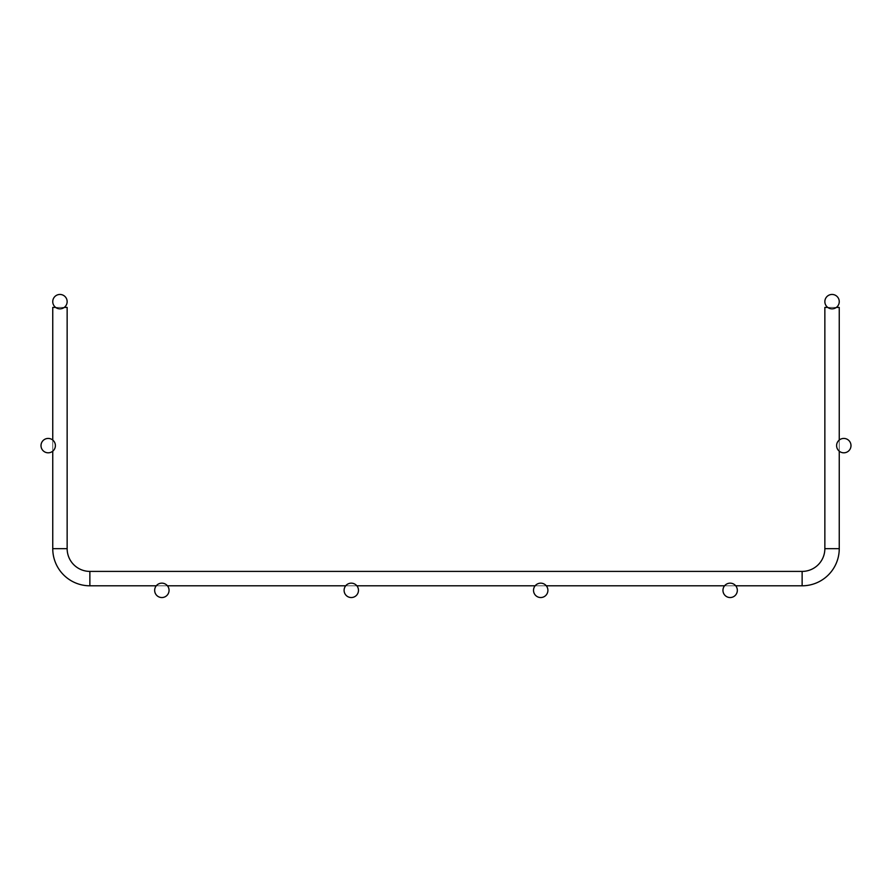 <?xml version="1.0" encoding="UTF-8"?>
<svg xmlns="http://www.w3.org/2000/svg" width="892" height="892" viewBox="0 0 892 892"><rect width="100%" height="100%" fill="white"/><g stroke="black" fill="none" stroke-linecap="round" stroke-linejoin="round"><path stroke-width="0.67" stroke-dasharray="4.46 3.34" d="M55.627 307.417L64.257 307.417M67.145 307.417L52.751 307.417L67.145 307.417L52.751 307.417L52.751 548.669L67.145 548.669L67.145 307.417L52.751 307.417L67.145 307.417L52.751 307.417L52.751 548.669L67.145 548.669L67.145 307.417L52.751 307.417L67.145 307.417L52.751 307.417L52.751 548.669L67.145 548.669L67.145 307.417L52.751 307.417L67.145 307.417L52.751 307.417L52.751 548.669L67.145 548.669L67.145 307.417L52.751 307.417L67.145 307.417L52.751 307.417L52.751 548.669L67.145 548.669L67.145 307.417L52.751 307.417L67.145 307.417L52.751 307.417L52.751 548.669L67.145 548.669L67.145 307.417L52.751 307.417L67.145 307.417L52.751 307.417L52.751 548.669L67.145 548.669L67.145 307.417L59.942 307.417L67.145 307.417L67.145 548.669L67.145 307.417L67.145 548.669L67.145 307.417L67.145 548.669L67.145 307.417L52.751 307.417L59.942 307.417L52.751 307.417L52.751 548.669L67.145 548.669L67.145 307.417L52.751 307.417L67.145 307.417L67.145 548.669L67.145 307.417L52.751 307.417L52.751 548.669L67.145 548.669L67.145 307.417L52.751 307.417L59.942 307.417L52.751 307.417L52.751 548.669L67.145 548.669L67.145 307.417L52.751 307.417L52.751 548.669L67.145 548.669L67.145 307.417M827.743 307.417L836.373 307.417M839.249 307.417L824.855 307.417L839.249 307.417L824.855 307.417L839.249 307.417L824.855 307.417L824.855 548.669A22.735 22.735 0 0 1 802.131 571.404L89.869 571.404A22.735 22.735 0 0 1 67.145 548.669L52.751 548.669L67.145 548.669L52.751 548.669L52.751 307.417L59.942 307.417L52.751 307.417L52.751 548.669L52.751 307.417L59.942 307.417L52.751 307.417L52.751 548.669L52.751 307.417L59.942 307.417L52.751 307.417L52.751 548.669L52.751 307.417L59.942 307.417L52.751 307.417L52.751 548.669L67.145 548.669A22.735 22.735 0 0 0 89.869 571.404A22.735 22.735 0 0 1 67.145 548.669A22.735 22.735 0 0 0 89.869 571.404A22.735 22.735 0 0 1 67.145 548.669A22.735 22.735 0 0 0 89.869 571.404A22.735 22.735 0 0 1 67.145 548.669A22.735 22.735 0 0 0 89.869 571.404A22.735 22.735 0 0 1 67.145 548.669A22.735 22.735 0 0 0 89.869 571.404A22.735 22.735 0 0 1 67.145 548.669A22.735 22.735 0 0 0 89.869 571.404A22.735 22.735 0 0 1 67.145 548.669A22.735 22.735 0 0 0 89.869 571.404A22.735 22.735 0 0 1 67.145 548.669A22.735 22.735 0 0 0 89.869 571.404A22.735 22.735 0 0 1 67.145 548.669A22.735 22.735 0 0 0 89.869 571.404A22.735 22.735 0 0 1 67.145 548.669A22.735 22.735 0 0 0 89.869 571.404L89.869 585.799L802.131 585.799A37.129 37.129 0 0 0 839.249 548.669L839.249 307.417L824.855 307.417L839.249 307.417L824.855 307.417L824.855 548.669A22.735 22.735 0 0 1 802.131 571.404L89.869 571.404L89.869 585.799L802.131 585.799A37.129 37.129 0 0 0 839.249 548.669L839.249 307.417L824.855 307.417L839.249 307.417L824.855 307.417L824.855 548.669A22.735 22.735 0 0 1 802.131 571.404L89.869 571.404L89.869 585.799L802.131 585.799A37.129 37.129 0 0 0 839.249 548.669L839.249 307.417L824.855 307.417L839.249 307.417L824.855 307.417L824.855 548.669A22.735 22.735 0 0 1 802.131 571.404L89.869 571.404L89.869 585.799L802.131 585.799A37.129 37.129 0 0 0 839.249 548.669L839.249 307.417L824.855 307.417L839.249 307.417L824.855 307.417L824.855 548.669A22.735 22.735 0 0 1 802.131 571.404L89.869 571.404L89.869 585.799L802.131 585.799A37.129 37.129 0 0 0 839.249 548.669L839.249 307.417L824.855 307.417L839.249 307.417L824.855 307.417L824.855 548.669A22.735 22.735 0 0 1 802.131 571.404L89.869 571.404L89.869 585.799L802.131 585.799A37.129 37.129 0 0 0 839.249 548.669L839.249 307.417L824.855 307.417L839.249 307.417L824.855 307.417L824.855 548.669A22.735 22.735 0 0 1 802.131 571.404L89.869 571.404L89.869 585.799L802.131 585.799A37.129 37.129 0 0 0 839.249 548.669L839.249 307.417L839.249 548.669L839.249 307.417L839.249 548.669L839.249 307.417L839.249 548.669L839.249 307.417L824.855 307.417L839.249 307.417L839.249 548.669L839.249 307.417L824.855 307.417L824.855 548.669A22.735 22.735 0 0 1 802.131 571.404L89.869 571.404L89.869 585.799L802.131 585.799A37.129 37.129 0 0 0 839.249 548.669L839.249 307.417L824.855 307.417L832.058 307.417L824.855 307.417L824.855 548.669A22.735 22.735 0 0 1 802.131 571.404L89.869 571.404L89.869 585.799L802.131 585.799A37.129 37.129 0 0 0 839.249 548.669L839.249 307.417L824.855 307.417L839.249 307.417L839.249 548.669L839.249 307.417M52.751 440.046L52.751 451.207L52.751 440.046M156.278 585.799L167.44 585.799L156.278 585.799M345.706 585.799L356.867 585.799L345.706 585.799M535.133 585.799L546.294 585.799L535.133 585.799M724.56 585.799L735.722 585.799L724.56 585.799M839.249 451.207L839.249 440.046L839.249 451.207M67.145 301.652A7.203 7.203 0 0 0 56.341 295.419A7.203 7.203 0 0 0 56.341 307.885A7.203 7.203 0 0 0 67.145 301.652M169.056 590.348A7.203 7.203 0 0 0 158.252 584.115A7.203 7.203 0 0 0 158.252 596.581A7.203 7.203 0 0 0 169.056 590.348M824.855 301.652A7.203 7.203 0 0 1 835.659 295.419A7.203 7.203 0 0 1 835.659 307.885A7.203 7.203 0 0 1 824.855 301.652M824.855 548.669A22.735 22.735 0 0 1 802.131 571.404L89.869 571.404L89.869 578.596L89.869 571.404L802.131 571.404L89.869 571.404L802.131 571.404L89.869 571.404L802.131 571.404L89.869 571.404L802.131 571.404L89.869 571.404L802.131 571.404L802.131 585.799A37.129 37.129 0 0 0 839.249 548.669L824.855 548.669A22.735 22.735 0 0 1 802.131 571.404L802.131 585.799A37.129 37.129 0 0 0 839.249 548.669L824.855 548.669A22.735 22.735 0 0 1 802.131 571.404L802.131 585.799A37.129 37.129 0 0 0 839.249 548.669L824.855 548.669A22.735 22.735 0 0 1 802.131 571.404L802.131 585.799A37.129 37.129 0 0 0 839.249 548.669L824.855 548.669A22.735 22.735 0 0 1 802.131 571.404L802.131 585.799A37.129 37.129 0 0 0 839.249 548.669L824.855 548.669A22.735 22.735 0 0 1 802.131 571.404L802.131 585.799A37.129 37.129 0 0 0 839.249 548.669L824.855 548.669A22.735 22.735 0 0 1 802.131 571.404L802.131 585.799A37.129 37.129 0 0 0 839.249 548.669L824.855 548.669A22.735 22.735 0 0 1 802.131 571.404L802.131 585.799A37.129 37.129 0 0 0 839.249 548.669L824.855 548.669A22.735 22.735 0 0 1 802.131 571.404L802.131 585.799A37.129 37.129 0 0 0 839.249 548.669L824.855 548.669A22.735 22.735 0 0 1 802.131 571.404L802.131 578.596L802.131 571.404A22.735 22.735 0 0 0 824.855 548.669L839.249 548.669L824.855 548.669L839.249 548.669L824.855 548.669L839.249 548.669L824.855 548.669L839.249 548.669L824.855 548.669L839.249 548.669L824.855 548.669L839.249 548.669L824.855 548.669L839.249 548.669L824.855 548.669L839.249 548.669L824.855 548.669L839.249 548.669L824.855 548.669L832.058 548.669L824.855 548.669L832.058 548.669L824.855 548.669L832.058 548.669L824.855 548.669L832.058 548.669L824.855 548.669L824.855 307.417L832.058 307.417L824.855 307.417L824.855 548.669L824.855 307.417L832.058 307.417L824.855 307.417L824.855 548.669L824.855 307.417L832.058 307.417L824.855 307.417L824.855 548.669L824.855 307.417L832.058 307.417L824.855 307.417L824.855 548.669L824.855 307.417L832.058 307.417L824.855 307.417L824.855 548.669M89.869 585.799L802.131 585.799L802.131 571.404L802.131 585.799L802.131 571.404L802.131 585.799L802.131 571.404L802.131 585.799L802.131 571.404L802.131 585.799L802.131 571.404L802.131 585.799L802.131 578.596L802.131 585.799L802.131 578.596L802.131 585.799L802.131 578.596L802.131 585.799L802.131 578.596L802.131 585.799L802.131 578.596L802.131 585.799L802.131 578.596L802.131 585.799L89.869 585.799L802.131 585.799L89.869 585.799L802.131 585.799L89.869 585.799L802.131 585.799L89.869 585.799L802.131 585.799L89.869 585.799L89.869 571.404L89.869 585.799M55.393 445.621A7.203 7.203 0 0 0 44.6 439.388A7.203 7.203 0 0 0 44.6 451.854A7.203 7.203 0 0 0 55.393 445.621M836.607 445.621A7.203 7.203 0 0 1 847.4 439.388A7.203 7.203 0 0 1 847.4 451.854A7.203 7.203 0 0 1 836.607 445.621M358.484 590.348A7.203 7.203 0 0 0 347.69 584.115A7.203 7.203 0 0 0 347.69 596.581A7.203 7.203 0 0 0 358.484 590.348M547.911 590.348A7.203 7.203 0 0 0 537.118 584.115A7.203 7.203 0 0 0 537.118 596.581A7.203 7.203 0 0 0 547.911 590.348M737.338 590.348A7.203 7.203 0 0 0 726.545 584.115A7.203 7.203 0 0 0 726.545 596.581A7.203 7.203 0 0 0 737.338 590.348"/><path stroke-width="1.34" d="M52.751 307.417L52.751 440.046L52.751 307.417L55.627 307.417M64.257 307.417L67.145 307.417L67.145 548.669L67.145 307.417M824.855 307.417L824.855 548.669L824.855 307.417L827.743 307.417M836.373 307.417L839.249 307.417L839.249 440.046L839.249 307.417M52.751 451.207L52.751 548.669A37.129 37.129 0 0 0 89.869 585.799L156.278 585.799L89.869 585.799A37.129 37.129 0 0 1 52.751 548.669A37.129 37.129 0 0 0 89.869 585.799A37.129 37.129 0 0 1 52.751 548.669A37.129 37.129 0 0 0 89.869 585.799A37.129 37.129 0 0 1 52.751 548.669A37.129 37.129 0 0 0 89.869 585.799A37.129 37.129 0 0 1 52.751 548.669A37.129 37.129 0 0 0 89.869 585.799A37.129 37.129 0 0 1 52.751 548.669A37.129 37.129 0 0 0 89.869 585.799A37.129 37.129 0 0 1 52.751 548.669A37.129 37.129 0 0 0 89.869 585.799A37.129 37.129 0 0 1 52.751 548.669A37.129 37.129 0 0 0 89.869 585.799A37.129 37.129 0 0 1 52.751 548.669A37.129 37.129 0 0 0 89.869 585.799A37.129 37.129 0 0 1 52.751 548.669A37.129 37.129 0 0 0 89.869 585.799A37.129 37.129 0 0 1 52.751 548.669A37.129 37.129 0 0 0 89.869 585.799L89.869 571.404A22.735 22.735 0 0 1 67.145 548.669L52.751 548.669L52.751 451.207M802.131 571.404L89.869 571.404L802.131 571.404L802.131 585.799A37.129 37.129 0 0 0 839.249 548.669L839.249 451.207L839.249 548.669A37.129 37.129 0 0 1 802.131 585.799A37.129 37.129 0 0 0 839.249 548.669L824.855 548.669A22.735 22.735 0 0 1 802.131 571.404M167.44 585.799L345.706 585.799L167.44 585.799M356.867 585.799L535.133 585.799L356.867 585.799M546.294 585.799L724.56 585.799L546.294 585.799M735.722 585.799L802.131 585.799L735.722 585.799M67.145 301.652A7.203 7.203 0 0 0 56.341 295.419A7.203 7.203 0 0 0 56.341 307.885A7.203 7.203 0 0 0 67.145 301.652M169.056 590.348A7.203 7.203 0 0 0 158.252 584.115A7.203 7.203 0 0 0 158.252 596.581A7.203 7.203 0 0 0 169.056 590.348M824.855 301.652A7.203 7.203 0 0 1 835.659 295.419A7.203 7.203 0 0 1 835.659 307.885A7.203 7.203 0 0 1 824.855 301.652M55.393 445.621A7.203 7.203 0 0 0 44.6 439.388A7.203 7.203 0 0 0 44.6 451.854A7.203 7.203 0 0 0 55.393 445.621M836.607 445.621A7.203 7.203 0 0 1 847.4 439.388A7.203 7.203 0 0 1 847.4 451.854A7.203 7.203 0 0 1 836.607 445.621M358.484 590.348A7.203 7.203 0 0 0 347.69 584.115A7.203 7.203 0 0 0 347.69 596.581A7.203 7.203 0 0 0 358.484 590.348M547.911 590.348A7.203 7.203 0 0 0 537.118 584.115A7.203 7.203 0 0 0 537.118 596.581A7.203 7.203 0 0 0 547.911 590.348M737.338 590.348A7.203 7.203 0 0 0 726.545 584.115A7.203 7.203 0 0 0 726.545 596.581A7.203 7.203 0 0 0 737.338 590.348"/></g></svg>
